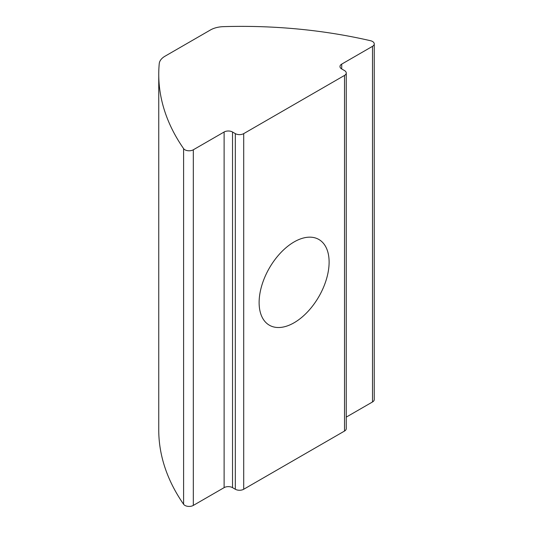 <?xml version="1.0" encoding="UTF-8"?>
<svg xmlns="http://www.w3.org/2000/svg" width="533" height="533" viewBox="0 0 533 533"><rect width="100%" height="100%" fill="white"/><g stroke="black" fill="none" stroke-linecap="round" stroke-linejoin="round"><path stroke-width="0.8" d="M259.118 302.544A49.496 28.575 120 0 0 269.365 325.203A49.496 28.575 120 0 0 307.508 311.945A49.496 28.575 120 0 0 329.114 262.136A49.496 28.575 120 0 0 318.861 239.477A49.496 28.575 120 0 0 280.724 252.735A49.496 28.575 120 0 0 259.118 302.544M372.514 41.481A5.936 3.431 0 0 0 370.522 40.721A346.463 200.028 0 0 0 223.394 26.65A19.801 11.433 0 0 0 210.435 29.981L165.003 56.212A19.801 11.433 0 0 0 159.234 63.694A346.463 200.028 0 0 0 158.747 74.234A346.463 200.028 0 0 0 183.605 148.634A5.936 3.431 0 0 0 193.319 149.786L224.12 132.004A5.936 3.431 180 0 1 232.521 132.004L235.32 133.623A5.936 3.431 0 0 0 243.714 133.623L344.511 75.426A5.936 3.431 0 0 0 346.25 73.001A5.936 3.431 0 0 0 344.511 70.576L341.713 68.964A5.936 3.431 180 0 1 339.974 66.538A5.936 3.431 180 0 1 341.713 64.113L372.514 46.331A5.936 3.431 0 0 0 374.253 43.906A5.936 3.431 0 0 0 372.514 41.481M346.25 417.119L372.514 401.962A5.936 3.431 0 0 0 374.253 399.537L374.253 43.906M158.747 74.234L158.747 429.865A346.463 200.028 0 0 0 183.605 504.265A5.936 3.431 0 0 0 193.319 505.417L224.12 487.635L224.12 132.004M232.521 132.004L232.521 487.635L235.32 489.254L235.32 133.623M243.714 133.623L243.714 489.254L344.511 431.057L344.511 75.426M243.714 489.254A5.936 3.431 180 0 1 235.32 489.254M232.521 487.635A5.936 3.431 0 0 0 224.12 487.635M346.25 73.001L346.25 428.632A5.936 3.431 180 0 1 344.511 431.057M341.713 64.113L341.713 68.964M372.514 46.331L372.514 401.962M183.605 148.634L183.605 504.265M193.319 149.786L193.319 505.417"/></g></svg>
